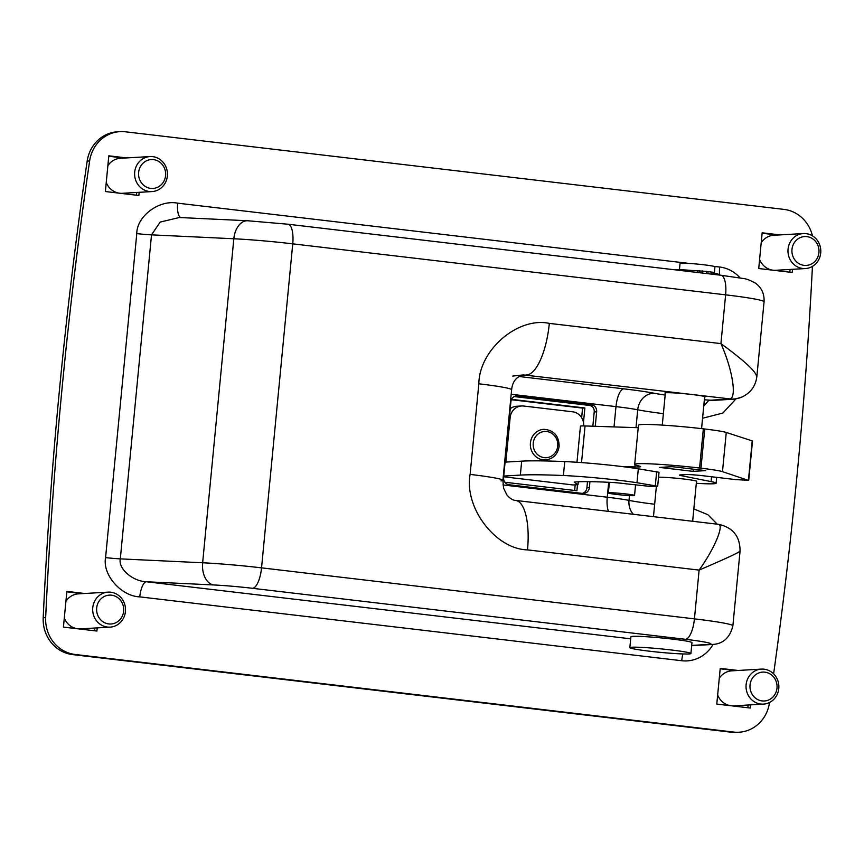 <?xml version="1.0" encoding="UTF-8"?>
<svg xmlns="http://www.w3.org/2000/svg" width="864" height="864" viewBox="0 0 864 864"><rect width="100%" height="100%" fill="white"/><g stroke="black" fill="none" stroke-linecap="round" stroke-linejoin="round"><path stroke-width="1.3" d="M181.483 217.674L179.366 217.512L160.186 222.07L151.513 234.857L120.312 558.868C118.098 568.652 132.462 581.245 146.426 581.764L630.688 638.82M739.735 551.21C739.908 552.107 726.365 558.403 699.116 570.1C715.727 546.901 724.82 523.292 717.79 524.34M750.578 704.862L750.276 708.026L716.785 704.084L720.23 668.369L738.083 670.475M97.222 627.88L96.919 631.044L63.428 627.102L66.874 591.386L84.726 593.492M139.158 192.326L138.856 195.491L105.376 191.538L108.81 155.822L126.662 157.928M792.515 269.309L792.212 272.473L758.732 268.52L762.167 232.805L780.019 234.911M736.074 398.801L722.822 413.057L702.562 418.252M693.835 508.918L707.875 514.706L717.206 524.178M769.511 702.486A4383.029 4103.978 -93.3 0 1 769.457 702.886A35.068 32.832 -93.3 0 1 739.055 732.218A35.068 32.832 -93.3 0 1 733.655 732.067L75.103 654.469A35.068 32.832 -93.3 0 1 45.662 617.609A4383.029 4103.978 -93.3 0 1 89.629 160.974A35.068 32.832 -93.3 0 1 120.031 131.63A35.068 32.832 -93.3 0 1 125.431 131.792L783.983 209.39A35.068 32.832 -93.3 0 1 812.452 235.85M812.441 266.382A4383.029 4103.978 -93.3 0 1 773.615 673.855M748.116 705.013L747.857 707.746M720.187 668.801L735.62 670.615M94.759 628.031L94.5 630.763M66.83 591.818L82.264 593.633M136.706 192.467L136.436 195.199M108.767 156.254L124.2 158.069M790.063 269.449L789.793 272.182M762.124 233.237L777.557 235.051M739.055 732.218L736.592 732.37A35.068 32.832 -93.3 0 1 731.192 732.208L72.641 654.61A35.068 32.832 -93.3 0 1 43.2 617.749A4383.029 4103.978 -93.3 0 1 87.167 161.114A35.068 32.832 -93.3 0 1 117.569 131.782L120.031 131.63M713.092 644.414A35.068 32.832 -93.3 0 1 681.728 660.733L139.774 596.873C121.046 596.246 102.244 574.646 105.581 557.604A14.904 0.853 -174.5 0 0 120.312 558.868L202.64 562.777A59.605 3.434 5.5 0 1 261.544 567.853L694.429 618.862A59.605 3.434 5.5 0 1 732.866 625.795L740.059 551.124C740.092 536.36 732.899 527.429 718.459 524.318L515.635 500.429A50.846 17.615 96.7 0 1 527.504 549.882C495.58 549.191 464.022 507.676 470.113 474.401L478.84 383.8C479.218 349.844 517.979 316.624 549.32 323.384L720.932 343.602L725.62 294.84A20.164 6.988 96.7 0 0 720.911 275.238L742.716 278.424C746.075 278.662 750.427 280.314 755.784 283.37C761.713 287.917 764.467 294.062 764.068 301.774L756.875 376.423C755.708 385.862 750.816 392.688 742.198 396.932A24.548 24.376 -113.9 0 1 742.187 396.943A24.548 24.376 -113.9 0 1 729.875 398.898C736.895 397.872 732.748 370.062 720.932 343.602C745.33 361.476 757.199 372.611 756.508 376.996M179.366 217.512L247.644 220.752A20.164 12.982 92.7 0 0 233.831 238.766L151.513 234.857A14.904 0.853 -174.5 0 1 136.782 233.593C136.76 216.151 159.257 199.422 177.682 203.17L689.116 263.423M139.774 596.873A14.904 5.162 96.7 0 1 146.426 581.764L213.559 584.95A39.452 2.268 -174.5 0 1 252.547 588.308L685.433 639.306A39.452 2.268 -174.5 0 1 708.35 644.447L691.697 645.419M180.803 217.577A14.904 5.162 96.7 0 1 177.682 203.17M592.79 405.205L588.708 404.719A6.577 6.156 -93.3 0 1 594.205 411.977L592.834 426.222M587.498 481.637L586.904 487.76A6.577 6.156 -93.3 0 1 582.368 493.409M704.603 397.073A20.164 1.156 -174.5 0 0 705.067 396.868A20.164 1.156 -174.5 0 0 688.64 394.146A20.164 1.156 -174.5 0 0 666.209 392.72A20.164 1.156 -174.5 0 0 664.924 393.001A20.164 1.156 -174.5 0 0 665.345 393.293M595.264 426.298L596.657 411.836A6.577 6.156 86.7 0 0 591.16 404.579L517.666 395.917A6.577 6.156 86.7 0 0 510.905 401.728L503.604 477.511A6.577 6.156 86.7 0 0 509.101 484.769L582.606 493.43A6.577 6.156 86.7 0 0 589.367 487.62L589.939 481.658M713.329 400.378L704.344 399.794M478.84 383.8A50.846 2.927 5.5 0 1 511.628 389.718C512.46 381.596 516.37 376.661 523.368 374.911L729.875 398.898A35.068 2.02 5.5 0 1 727.834 399.2L708.782 400.313L703.728 406.188M549.32 323.384A50.846 17.615 96.7 0 1 526.63 374.954L520.668 375.613M530.42 442.951A15.336 14.364 86.7 0 0 545.605 459.95C553.295 458.881 557.809 454.334 559.148 446.288C558.922 435.726 553.813 430.067 543.812 429.322A15.336 14.364 86.7 0 0 530.42 442.951M578.308 481.788L578.027 484.682L574.204 482.112A105.192 6.059 5.5 0 1 610.718 482.382A13.154 0.756 5.5 0 1 623.43 483.484A13.154 0.756 5.5 0 1 625.968 483.808L649.166 486.302L657.677 486.216L636.984 482.738A52.596 3.024 -174.5 0 0 617.242 480.082A52.596 3.024 -174.5 0 0 563.393 475.524A166.558 9.59 -174.5 0 0 520.344 475.092L503.744 476.064M657.677 486.216L659.027 472.273L638.323 468.806A52.596 3.024 -174.5 0 0 618.581 466.139A52.596 3.024 -174.5 0 0 564.743 461.581A166.558 9.59 -174.5 0 0 521.683 461.149L505.861 462.078L510.138 417.647L509.371 417.701M581.656 417.679L582.574 408.11L511.412 399.73M574.646 490.471L575.186 484.844M503.68 476.788L573.113 484.963L578.027 484.682M583.675 425.93A13.154 12.312 86.7 0 0 572.648 411.804L523.649 406.026A13.154 12.312 86.7 0 0 521.629 405.972L516.704 406.253A13.154 12.312 86.7 0 0 510.235 408.694M583.481 422.464L584.874 407.981L511.585 399.341M504.878 482.242L576.914 490.73L577.487 484.704M584.874 407.981L582.574 408.11M521.629 405.972A13.154 12.312 86.7 0 0 510.138 417.647M514.242 396.565L589.259 405.41A6.577 6.156 -93.3 0 1 593.006 407.365M609.206 492.772A13.154 0.756 5.5 0 1 623.84 493.7A13.154 0.756 5.5 0 1 634.543 495.472A13.154 0.756 5.5 0 1 633.712 495.655A13.154 0.756 5.5 0 1 619.078 494.737A13.154 0.756 5.5 0 1 608.375 492.955A13.154 0.756 5.5 0 1 609.206 492.772M621.432 466.484L634.856 466.927A21.913 1.264 -174.5 0 0 639.23 466.927A21.913 1.264 -174.5 0 0 640.624 466.625A21.913 1.264 -174.5 0 0 638.766 465.934A48.211 2.776 5.5 0 1 634.684 464.4A48.211 2.776 5.5 0 1 699.581 468.029L700.974 468.191A35.068 2.02 5.5 0 1 722.488 471.658L748.17 480.308L735.685 479.596L703.015 475.751A13.154 0.756 -174.5 0 0 686.156 474.574L680.292 474.919A13.154 0.756 -174.5 0 0 679.45 475.103A13.154 0.756 -174.5 0 0 681.134 475.643L711.072 481.604A39.452 2.268 5.5 0 1 716.126 483.214A39.452 2.268 5.5 0 1 713.61 483.764A39.452 2.268 5.5 0 1 696.308 483.289M634.684 464.4L638.464 425.196A48.211 2.776 5.5 0 1 703.35 428.836L704.743 428.998A35.068 2.02 5.5 0 1 726.268 432.454L752.512 440.986L748.732 480.19M576.979 462.272L580.446 426.2A17.528 1.004 5.5 0 1 585.058 425.963L638.226 427.712M693.122 471.366L659.642 467.413L672.235 466.679L705.726 470.621L693.122 471.366L693.338 469.163M658.541 477.23A19.948 1.145 5.5 0 1 680.821 478.688A19.948 1.145 5.5 0 1 696.708 481.345A19.948 1.145 5.5 0 1 696.481 481.496M714.334 273.143L714.949 266.803A17.528 1.004 -174.5 0 0 703.642 264.762A17.528 1.004 -174.5 0 0 680.044 263.444L679.439 269.698M690.919 653.53L691.967 642.643A30.683 1.771 -174.5 0 0 672.181 639.079A30.683 1.771 -174.5 0 0 630.893 636.757L629.845 647.654A30.683 1.771 -174.5 0 0 649.631 651.218A30.683 1.771 -174.5 0 0 690.919 653.53A30.683 1.771 -174.5 0 0 671.134 649.966A30.683 1.771 -174.5 0 0 629.845 647.654M804.071 265.356A14.461 13.543 -93.3 0 1 791.986 249.394A14.461 13.543 -93.3 0 1 806.846 236.617A14.461 13.543 -93.3 0 1 818.932 252.569A14.461 13.543 -93.3 0 1 804.071 265.356M802.71 268.466A17.528 16.416 -93.3 0 1 787.968 250.56A17.528 16.416 -93.3 0 1 803.358 233.55A17.528 16.416 -93.3 0 1 806.058 233.626A17.528 16.416 -93.3 0 1 820.8 251.532A17.528 16.416 -93.3 0 1 805.41 268.553A17.528 16.416 -93.3 0 1 802.71 268.466M805.41 268.553L775.753 270.281A17.528 16.416 -93.3 0 1 773.053 270.205A17.528 16.416 -93.3 0 1 759.596 259.459M761.216 242.719A17.528 16.416 -93.3 0 1 773.712 235.278L803.358 233.55M762.134 700.92A14.461 13.543 -93.3 0 1 750.038 684.958A14.461 13.543 -93.3 0 1 764.899 672.17A14.461 13.543 -93.3 0 1 776.995 688.133A14.461 13.543 -93.3 0 1 762.134 700.92M760.763 704.03A17.528 16.416 -93.3 0 1 746.032 686.124A17.528 16.416 -93.3 0 1 761.422 669.103A17.528 16.416 -93.3 0 1 764.122 669.19A17.528 16.416 -93.3 0 1 778.864 687.096A17.528 16.416 -93.3 0 1 763.463 704.117A17.528 16.416 -93.3 0 1 760.763 704.03M763.463 704.117L733.817 705.845A17.528 16.416 -93.3 0 1 731.117 705.769A17.528 16.416 -93.3 0 1 717.66 695.023M719.269 678.283A17.528 16.416 -93.3 0 1 731.765 670.842L761.422 669.103M150.714 188.374A14.461 13.543 -93.3 0 1 138.629 172.411A14.461 13.543 -93.3 0 1 153.49 159.635A14.461 13.543 -93.3 0 1 165.575 175.597A14.461 13.543 -93.3 0 1 150.714 188.374M149.353 191.495A17.528 16.416 -93.3 0 1 134.611 173.578A17.528 16.416 -93.3 0 1 150.001 156.568A17.528 16.416 -93.3 0 1 152.701 156.643A17.528 16.416 -93.3 0 1 167.443 174.55A17.528 16.416 -93.3 0 1 152.053 191.57A17.528 16.416 -93.3 0 1 149.353 191.495M152.053 191.57L122.396 193.298A17.528 16.416 -93.3 0 1 119.696 193.223A17.528 16.416 -93.3 0 1 106.24 182.488M107.86 165.737A17.528 16.416 -93.3 0 1 120.355 158.296L150.001 156.568M111.542 595.188A14.461 13.543 -93.3 0 1 123.638 611.15A14.461 13.543 -93.3 0 1 108.778 623.938A14.461 13.543 -93.3 0 1 96.682 607.975A14.461 13.543 -93.3 0 1 111.542 595.188M110.765 592.207A17.528 16.416 -93.3 0 1 125.507 610.114A17.528 16.416 -93.3 0 1 110.106 627.134A17.528 16.416 -93.3 0 1 107.406 627.048A17.528 16.416 -93.3 0 1 92.675 609.142A17.528 16.416 -93.3 0 1 108.065 592.132A17.528 16.416 -93.3 0 1 110.765 592.207M110.106 627.134L80.46 628.862A17.528 16.416 -93.3 0 1 77.76 628.787A17.528 16.416 -93.3 0 1 64.303 618.041M65.912 601.301A17.528 16.416 -93.3 0 1 78.408 593.86L108.065 592.132M706.244 273.51L706.45 271.404L691.718 270.454A22.14 1.274 -174.5 0 0 675.659 269.708A22.14 1.274 -174.5 0 0 674.784 269.795M713.362 272.344L708.08 271.598L707.875 273.694M708.08 271.598L706.428 271.674M718.265 274.925L718.33 274.266A22.14 1.274 -174.5 0 0 713.934 273.067L713.362 272.959M764.068 301.774A59.605 3.434 -174.5 0 0 725.62 294.84L292.745 243.842A59.605 3.434 -174.5 0 0 233.831 238.766L202.64 562.777A20.164 12.982 92.7 0 0 213.559 584.95M247.644 220.752L288.036 224.23A20.164 6.988 96.7 0 1 292.745 243.842L261.544 567.853A20.164 6.988 96.7 0 1 252.547 588.308M527.504 549.882L699.116 570.1L694.429 618.862A20.164 6.988 96.7 0 1 685.433 639.306M105.581 557.604L136.782 233.593M713.891 266.35L719.636 267.019A35.068 32.832 -93.3 0 1 740.113 277.938M89.629 160.974L87.167 161.114M45.662 617.609L43.2 617.749M75.103 654.469L72.641 654.61M733.655 732.067L731.192 732.208M732.866 625.795C729.94 637.978 722.801 644.231 711.461 644.533A20.164 18.878 -93.3 0 1 708.35 644.447M681.728 660.733A14.904 5.162 96.7 0 1 682.949 653.951M719.712 275.087A14.904 5.162 96.7 0 1 719.636 267.019M654.653 504.252A59.173 3.402 5.5 0 1 629.003 500.386L629.456 495.59M636.001 427.637L637.718 409.784A59.173 3.402 -174.5 0 0 663.379 413.651M614.023 426.913L615.978 406.62A42.077 2.419 5.5 0 1 637.718 409.784A17.528 15.206 101.3 0 1 654.599 393.325A59.605 3.434 -174.5 0 0 623.808 388.843L518.972 376.488M633.344 514.296A17.528 15.206 101.3 0 1 629.003 500.386A42.077 2.419 -174.5 0 0 607.252 497.221L608.699 482.274M511.186 394.276L615.978 406.62A17.528 6.07 96.7 0 1 623.808 388.843M608.515 511.369A17.528 6.07 96.7 0 1 607.252 497.221L502.956 484.931M665.172 395.053A41.634 2.398 5.5 0 1 654.599 393.325M727.834 399.2A24.548 22.982 86.7 0 0 731.614 399.308L712.552 400.432M511.628 389.718L502.902 480.308A50.846 2.927 -174.5 0 0 470.113 474.401M501.001 480.913A50.846 2.927 -174.5 0 0 502.902 480.308L503.572 488.128L506.952 495.029C510.019 498.528 512.914 500.332 515.635 500.429M692.971 521.316L692.734 520.409M517.666 395.917L515.646 396.036M589.367 487.62L586.904 487.76M596.657 411.836L594.205 411.977M591.16 404.579L588.708 404.719M533.228 443.146A13.154 12.312 86.7 0 0 544.223 457.65A13.154 12.312 86.7 0 0 557.734 446.029A13.154 12.312 86.7 0 0 546.739 431.525A13.154 12.312 86.7 0 0 533.228 443.146M638.323 468.806L636.984 482.738M521.683 461.149L520.344 475.092M564.743 461.581L563.393 475.524M656.662 471.701L655.322 485.633M589.259 405.41L590.695 405.324M726.268 432.454L722.488 471.658M704.743 428.998L700.974 468.191M752.231 440.834L748.462 480.028M681.21 474.865L681.134 475.643M711.547 476.755L711.072 481.604M585.058 425.963L581.526 462.596M635.062 464.8L634.856 466.927M703.35 428.836L699.581 468.029M43.524 610.924A35.068 32.832 -93.3 0 1 43.664 607.997M691.718 270.454L691.6 271.782M712.066 272.074L711.871 274.169M713.934 273.067L713.804 274.396M697.723 270.767L697.561 272.484M699.743 270.734L699.548 272.711M702.378 270.929L702.173 273.024M711.461 644.533L691.675 645.7M720.911 275.238L288.036 224.23M523.368 374.911L512.773 376.078M712.616 400.432L713.286 400.388M742.187 396.943C736.182 398.898 732.661 399.686 731.614 399.308M634.543 495.472L635.548 485.082M716.688 477.36L716.126 483.214M608.375 492.955L609.39 482.317M665.388 392.807L662.278 425.088M656.381 486.356L653.465 516.661M704.657 396.587L701.568 428.62M696.514 481.162L692.647 521.284M86.411 166.288L85.201 174.712M43.362 614.272L43.826 604.778M713.426 272.322L713.232 274.331"/></g></svg>
